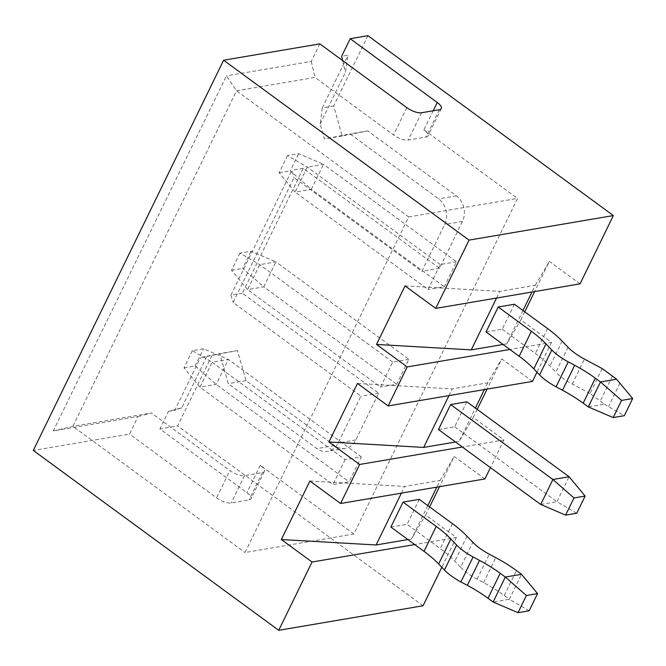 <?xml version="1.0" encoding="UTF-8"?>
<svg xmlns="http://www.w3.org/2000/svg" width="666" height="666" viewBox="0 0 666 666"><rect width="100%" height="100%" fill="white"/><g stroke="black" fill="none" stroke-linecap="round" stroke-linejoin="round"><path stroke-width="0.5" stroke-dasharray="3.33 2.5" d="M429.612 506.926L425.674 515.001L456.36 537.479L414.735 544.563M456.36 537.479L441.824 567.282M477.189 409.382L473.251 417.449L503.937 439.935L462.312 447.011M503.937 439.935L490.434 467.615M524.766 311.83L520.837 319.896L551.515 342.382L509.898 349.459M551.515 342.382L536.979 372.177M407.917 539.56L411.563 538.944L425.674 515.001M401.382 493.156L404.662 486.438L440.109 480.411L436.829 487.129M427.813 505.611L411.563 538.944M390.875 527.072L407.084 524.317L440.209 548.593A69.797 25.125 -154 0 1 454.82 561.188L460.647 567.265L472.827 542.299M419.264 499.342L407.084 524.317M192.341 350.682L183.974 367.848L199.991 387.171L216.192 384.415L228.371 359.44L212.171 362.196L345.113 459.632L361.313 456.876L349.134 481.851L332.933 484.607L199.991 387.171L212.171 362.196L192.341 350.682L203.488 348.784L228.371 359.44L361.313 456.876M345.113 459.632L332.933 484.607M408.683 216.941L517.549 198.426L353.879 533.999L245.013 552.514L408.683 216.941L236.538 90.776L226.44 75.857L53.255 430.935L138.078 416.516L129.512 434.074L33.3 450.432M408.891 359.324L392.69 362.079L380.511 387.054L247.569 289.618L259.748 264.643L275.949 261.896L408.891 359.324L396.711 384.299L380.511 387.054M456.468 261.771L440.268 264.527L428.088 289.502L295.146 192.074L307.326 167.099L323.526 164.344L456.468 261.771L444.289 286.746L428.088 289.502M433.2 110.772L423.917 129.803A11.489 4.138 -154 0 1 427.997 135.906A11.489 4.138 -154 0 1 426.082 137.038L408.2 140.076A11.489 4.138 -154 0 1 393.539 134.973L315.026 77.431L236.538 90.776L72.869 426.348L245.013 552.514M423.917 129.803L517.549 198.426M367.932 35.689L333.674 105.927L342.158 135.981L367.765 130.911L456.393 195.862A18.615 15.518 -99.7 0 1 462.412 221.47L439.577 268.29L303.23 168.356L242.324 293.223L378.679 393.156L355.835 439.976A18.615 15.518 -99.7 0 1 345.321 448.335A18.615 15.518 -99.7 0 1 334.59 445.596L245.962 380.636L237.487 350.591L200.483 357.592L206.959 356.135L181.743 407.833L168.465 411.347L159.898 428.904L246.928 492.69A11.489 4.138 -154 0 1 250.999 498.784A11.489 4.138 -154 0 1 249.092 499.916L231.21 502.963A11.489 4.138 -154 0 1 216.542 497.86L129.512 434.074M353.879 533.999L260.248 465.376A11.489 4.138 -154 0 1 264.327 471.478A11.489 4.138 -154 0 1 262.412 472.602L244.53 475.649A11.489 4.138 -154 0 1 229.87 470.546L216.542 497.86M333.674 105.927L322.286 107.867L320.196 123.968L324.434 138.994L350.041 133.924L438.669 198.884A18.615 15.518 80.3 0 1 444.688 224.484L421.853 271.303L294.022 177.622L233.125 302.481L360.955 396.17L338.12 442.99A18.615 15.518 80.3 0 1 327.597 451.348A18.615 15.518 80.3 0 1 316.866 448.609L228.238 383.649L219.763 353.604L206.959 356.135M320.196 123.968L345.413 72.269L347.977 55.186L341.641 56.269M342.665 60.614L345.413 72.269M439.577 268.29L421.853 271.303M211.88 355.652L177.622 425.89L159.898 428.904M423.052 605.769L177.622 425.89M484.906 478.954L454.22 456.468L439.493 486.671M532.484 381.402L501.806 358.916L487.071 389.127M580.061 283.849L549.383 261.372L534.648 291.575M367.765 130.911L350.041 133.924M342.158 135.981L324.434 138.994M242.324 293.223L230.935 295.163L291.833 170.296L294.022 177.622M303.23 168.356L291.833 170.296M322.286 107.867L347.977 55.186M168.465 411.347L174.792 410.273L200.483 357.592M319.83 43.873L311.263 61.43L226.44 75.857M230.935 295.163L233.125 302.481M378.679 393.156L360.955 396.17M181.743 407.833L174.792 410.273M311.263 61.43L315.026 77.431M138.078 416.516L151.357 413.003L229.87 470.546M405.061 285.905L499.816 291.342L535.264 285.314L531.992 292.024M496.545 298.052L499.816 291.342M503.08 344.464L506.718 343.847L520.837 319.896M522.968 310.514L506.718 343.847M514.418 304.245L502.239 329.22L486.038 331.976M440.268 264.527L307.326 167.099L287.504 155.578L298.643 153.688L323.526 164.344L311.347 189.319L290.268 170.854L298.643 153.688M287.504 155.578L279.129 172.752L295.146 192.074L311.347 189.319L444.289 286.746M279.129 172.752L290.268 170.854M502.239 329.22L535.364 353.496A69.797 25.125 -154 0 1 549.983 366.084L555.802 372.169L567.981 347.194M602.172 368.564L589.993 393.531L600.274 401.065A69.797 25.125 -154 0 1 604.37 404.187L588.294 406.926M589.993 393.531L572.269 384.066A32.576 11.722 -154 0 1 555.802 372.169M604.37 404.187L624.325 415.684M535.264 285.314L549.383 261.372M357.484 383.458L452.239 388.894L487.687 382.867L501.806 358.916M473.251 417.449L459.14 441.392L475.391 408.067M487.687 382.867L484.407 389.577M455.494 442.016L459.14 441.392M448.967 395.604L452.239 388.894M466.841 401.798L454.662 426.764L438.461 429.52M392.69 362.079L259.748 264.643L239.918 253.13L251.065 251.232L275.949 261.896L263.769 286.863L242.69 268.406L251.065 251.232M239.918 253.13L231.552 270.296L247.569 289.618L263.769 286.863L396.711 384.299M231.552 270.296L242.69 268.406M454.662 426.764L556.926 501.714L540.717 504.47M576.748 513.236L556.926 501.714L569.105 476.748M440.109 480.411L454.22 456.468M309.906 481.01L404.662 486.438M53.255 430.935L72.869 426.348L151.357 413.003M237.487 350.591L219.763 353.604M245.962 380.636L228.238 383.649M183.974 367.848L195.113 365.95L216.192 384.415L349.134 481.851M460.647 567.265A32.576 11.722 -154 0 0 477.106 579.17L483.574 582.617A69.797 25.125 -154 0 1 504.237 595.521L509.348 599.267L521.528 574.292M195.113 365.95L203.488 348.784M529.17 610.78L509.348 599.267L493.14 602.022M439.402 109.724L426.082 137.038M260.248 465.376L246.928 492.69M262.412 472.602L249.092 499.916M462.412 221.47L444.688 224.484M456.393 195.862L438.669 198.884M406.859 107.659L393.539 134.973M421.52 112.762L408.2 140.076M244.53 475.649L231.21 502.963M612.454 376.09L600.274 401.065M619.954 383.141L608.549 406.518M547.544 328.521L535.364 353.496M562.162 341.117L549.983 366.084M572.269 384.066L584.448 359.091M334.59 445.596L316.866 448.609M355.835 439.976L338.12 442.99M452.389 523.626L440.209 548.593M504.237 595.521L516.416 570.546M467.008 536.213L454.82 561.188M477.106 579.17L489.285 554.195M483.574 582.617L495.754 557.65M441.317 108.591L427.997 135.906M264.327 471.478L250.999 498.784M345.321 448.335L327.597 451.348"/><path stroke-width="1" d="M414.735 544.563L312.038 562.021L281.36 539.535L309.906 481.01L340.584 503.496L359.615 464.477L328.937 441.991L357.484 383.458L388.161 405.944L407.192 366.924L376.515 344.439L405.061 285.905L435.739 308.391L469.047 240.11L613.361 215.568L580.061 283.849L435.739 308.391M441.824 567.282L423.052 605.769L278.729 630.311L312.038 562.021M462.312 447.011L359.615 464.477M490.434 467.615L484.906 478.954L340.584 503.496M509.898 349.459L407.192 366.924M536.979 372.177L532.484 381.402L388.161 405.944M281.36 539.535L376.115 544.971L407.917 539.56M436.829 487.129L427.813 505.611M376.115 544.971L401.382 493.156M403.055 502.097L419.264 499.342L452.389 523.626A69.797 25.125 26 0 1 467.008 536.213L472.827 542.299A32.576 11.722 -154 0 0 489.285 554.195L495.754 557.65A69.797 25.125 26 0 1 516.416 570.546L521.528 574.292L505.319 577.047L500.191 573.293A69.797 25.125 -154 0 0 479.528 560.389L473.093 556.951A32.576 11.722 -154 0 1 456.635 545.054L450.832 538.994L438.653 563.969A69.797 25.125 26 0 0 424.034 551.373L390.875 527.072L403.055 502.097L436.213 526.398A69.797 25.125 -154 0 1 450.832 538.994M537.545 593.614L529.17 610.78L518.031 612.678L493.14 602.022L505.319 577.047L526.406 595.512L537.545 593.614L521.528 574.292M493.14 602.022L488.012 598.259A69.797 25.125 26 0 0 467.349 585.364L460.914 581.926A32.576 11.722 -154 0 1 444.455 570.029L438.653 563.969M613.361 215.568L367.932 35.689L350.208 38.703L437.237 102.489A11.489 4.138 -154 0 1 441.317 108.591A11.489 4.138 -154 0 1 439.402 109.724L421.52 112.762A11.489 4.138 -154 0 1 406.859 107.659L319.83 43.873L223.61 60.231L469.047 240.11M350.208 38.703L341.641 56.269L342.665 60.614M439.493 486.671L429.612 506.926M487.071 389.127L477.189 409.382M534.648 291.575L524.766 311.83M278.729 630.311L33.3 450.432L223.61 60.231M496.545 298.052L471.27 349.875L376.515 344.439M471.27 349.875L503.08 344.464M531.992 292.024L522.968 310.514M613.186 417.582L621.561 400.408L632.7 398.518L624.325 415.684L613.186 417.582L588.294 406.926L600.482 381.951L616.55 379.22A69.797 25.125 26 0 0 612.454 376.09L602.172 368.564L584.448 359.091A32.576 11.722 -154 0 1 567.981 347.194L562.162 341.117A69.797 25.125 26 0 0 547.544 328.521L514.418 304.245L498.218 307.001L486.038 331.976L519.189 356.277A69.797 25.125 26 0 1 533.807 368.864L539.61 374.925L551.789 349.958L545.987 343.889L533.807 368.864M621.561 400.408L600.482 381.951L595.346 378.188A69.797 25.125 -154 0 0 574.683 365.284L568.248 361.854A32.576 11.722 -154 0 1 551.789 349.958M498.218 307.001L531.368 331.302A69.797 25.125 -154 0 1 545.987 343.889M588.294 406.926L583.166 403.163A69.797 25.125 26 0 0 562.504 390.259L556.068 386.821A32.576 11.722 -154 0 1 539.61 374.925M632.7 398.518L616.55 379.22M484.407 389.577L475.391 408.067M328.937 441.991L423.693 447.419L455.494 442.016M423.693 447.419L448.967 395.604M466.841 401.798L450.641 404.553L438.461 429.52L540.717 504.47L552.897 479.495L569.105 476.748L466.841 401.798M573.984 497.96L585.123 496.07L576.748 513.236L565.609 515.126L573.984 497.96L552.897 479.495L450.641 404.553M565.609 515.126L540.717 504.47M585.123 496.07L569.105 476.748M518.031 612.678L526.406 595.512M436.213 526.398L424.034 551.373M488.012 598.259L500.191 573.293M437.237 102.489L433.2 110.772M583.166 403.163L595.346 378.188M531.368 331.302L519.189 356.277M562.504 390.259L574.683 365.284M556.068 386.821L568.248 361.854M456.635 545.054L444.455 570.029M473.093 556.951L460.914 581.926M467.349 585.364L479.528 560.389"/></g></svg>

